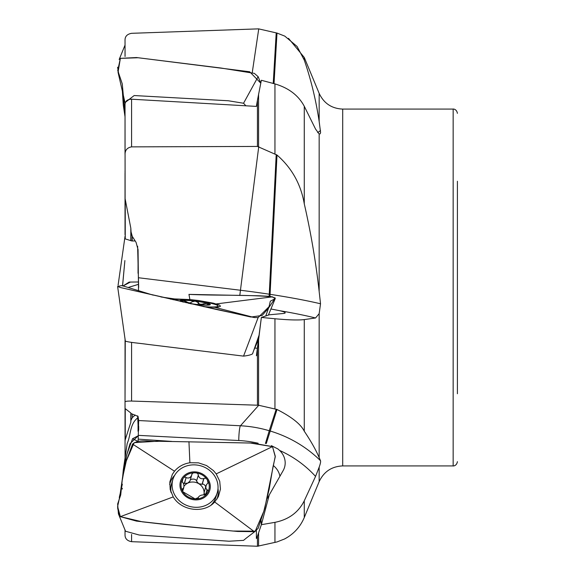 <?xml version="1.0" encoding="UTF-8"?>
<svg xmlns="http://www.w3.org/2000/svg" width="575" height="575" viewBox="0 0 575 575"><rect width="100%" height="100%" fill="white"/><g stroke="black" fill="none" stroke-linecap="round" stroke-linejoin="round"><path stroke-width="0.86" d="M138.654 287.5L137.626 246.237M125.027 154.272L125.027 104.176L125.106 198.67L130.82 228.167L131.057 231.919L132.3 236.411L136.074 242.355L138.058 249.665L138.525 290.684M130.82 422.309L130.82 412.987L125.249 408.667L125.249 439.702L130.82 422.309L131.057 413.547L138.058 416.386L138.668 420.541L138.129 441.233M138.668 430.272C138.762 424.724 138.647 424.781 138.331 430.445L137.626 415.869M138.165 439.128L171.745 441.42M132.3 414.244L132.3 417.622L135.19 415.013M125.027 420.692L125.055 404.333M125.062 458.009L125.027 401.925C125.106 401.314 127.291 401.019 131.589 401.055L258.585 405.246L276.999 409.472C291.791 417.019 300.876 424.264 304.268 431.214C310.946 441.14 315.905 449.938 319.161 457.607L319.161 313.67L320.527 303.772L319.161 291.532C315.905 262.301 310.946 233.055 304.268 203.802C300.876 184.18 291.791 167.922 276.999 155.034L257.442 146.438L131.589 146.869C127.291 147.624 125.106 150.104 125.027 154.308M125.027 535.124L125.027 529.87L125.027 535.124C125.106 538.71 127.291 540.895 131.589 541.686L257.442 546.25L257.442 536.216L256.378 538.48L256.4 530.373M257.442 536.216L261.359 524.68L274.951 522.352C288.686 519.57 298.454 512.39 304.268 500.811L315.546 476.416L319.161 467.18C320.354 463.896 320.807 461.747 320.527 460.74L319.161 457.607M288.499 536.662L284.798 538.883L276.999 541.938L257.442 546.25M257.442 146.438L257.442 100.244L261.359 80.27L274.951 83.907C288.686 87.953 298.454 95.407 304.268 106.274L315.546 129.059L319.161 133.989L320.081 133.867L320.598 132.624L319.161 121.426C315.905 99.856 310.946 79.415 304.268 60.087L297.088 46.467L284.798 36.117L276.999 33.062L258.585 28.858L131.589 33.314C127.291 34.105 125.106 36.29 125.027 39.876L125.062 56.487M125.249 439.702L125.106 440.601M132.3 417.622L131.057 420.181M130.82 412.987L131.057 413.547M125.257 340.529L125.027 401.925L125.055 338.797M257.442 405.188L257.442 348.953L256.407 355.774L261.359 317.436L274.951 318.751C288.686 320.016 298.454 320.297 304.268 319.585L315.546 317.982L319.161 313.67M315.546 317.982A101.955 11.105 7.1 0 0 279.651 310.687A18.695 2.034 7.1 0 1 285.178 312.85A18.695 2.034 7.1 0 1 283.137 313.512L269.265 314.805L261.359 317.436L258.585 339.832L258.585 405.246M257.442 348.953L258.585 339.832M132.3 236.411L132.3 240.975L131.057 240.796L131.057 231.919M257.442 100.244L256.378 106.404L131.589 99.209L131.589 146.869M125.027 104.176C125.4 100.941 127.585 99.288 131.589 99.209M125.027 51.362L125.041 56.487M132.3 240.975L135.19 240.947M125.249 200.057L125.249 238.905L131.057 240.702M125.027 173.068L125.027 234.693L125.055 170.667M125.027 234.693L125.106 198.67M457.405 181.254L457.405 393.746M279.651 310.687L270.918 308.983M261.359 524.68L269.265 494.931L283.137 470.623A18.695 16.984 17 0 0 284.503 467.482A18.695 16.984 17 0 0 279.651 450.462L277.883 448.946L271.393 445.654M257.341 348.263A18.695 2.034 7.1 0 0 255.056 348.062M279.924 476.258A18.695 16.984 17 0 0 273.614 465.793M261.007 519.973L261.359 524.58M267.591 498.151L269.265 494.931M183.346 302.098A14.246 1.553 -172.9 0 1 182.872 301.954A14.246 1.553 -172.9 0 1 181.211 301.25A14.246 1.553 -172.9 0 1 182.9 300.394A14.246 1.553 -172.9 0 1 195.155 301.12A14.246 1.553 -172.9 0 1 207.388 303.399A14.246 1.553 -172.9 0 1 208.969 304.692A14.246 1.553 -172.9 0 1 207.359 304.958A14.246 1.553 -172.9 0 1 195.097 304.24A14.246 1.553 -172.9 0 1 188.14 303.183M203.313 306.576A23.151 2.523 7.1 0 0 218.04 306.037A23.151 2.523 7.1 0 0 218.04 306.008A23.151 2.523 7.1 0 0 208.416 302.759L182.225 299.518A23.151 2.523 7.1 0 0 173.075 299.762M198.389 302.4L198.296 302.716C199.187 304.319 201.027 304.657 203.809 303.744L207.704 303.521L207.999 304.204L206.684 304.994M198.296 302.716L198.066 304.563L198.303 302.601L195.155 301.12L191.77 301.911C190.569 303.262 188.729 303.154 186.25 301.588L186.106 302.723M183.231 302.069L182.103 300.797L182.749 300.409L186.25 301.588M186.113 301.473L185.962 302.687M203.967 303.658L203.802 304.973M197.929 498.446L198.246 497.526C199.151 495.823 200.991 494.938 203.773 494.874L207.359 493.027L208.028 491.524L207.942 490.231L206.382 489.332L205.778 487.19L206.439 484.646L208.035 482.978L207.388 479.988C206.554 478.35 205.412 477.839 203.967 478.465L203.809 478.565C201.027 479.212 199.187 478.134 198.296 475.345L198.303 475.151C198.095 473.563 197.045 472.794 195.155 472.837A14.246 12.945 -163 0 1 207.388 479.988A14.246 12.945 -163 0 1 207.359 493.027A14.246 12.945 -163 0 1 195.097 498.92A14.246 12.945 -163 0 1 182.872 491.769A14.246 12.945 -163 0 1 182.9 478.731A14.246 12.945 -163 0 1 195.155 472.837C193.293 472.6 192.172 473.261 191.784 474.813L189.944 481.11L187.809 483.093A10.961 9.962 -163 0 1 198.691 483.654L196.521 481.138L198.346 475.036M218.04 487.269A23.151 21.038 17 0 0 198.195 465.24A23.151 21.038 17 0 0 172.931 479.306A23.151 21.038 17 0 0 188.902 506.201A23.151 21.038 17 0 0 217.199 492.868A23.151 21.038 17 0 0 218.04 487.269M172.931 479.306L171.645 483.503A23.151 21.038 17 0 0 171.106 492.603M211.133 505.044A23.151 21.038 17 0 0 215.912 497.066L217.199 492.868M197.98 498.41L198.246 497.526L198.325 498.015M198.03 498.374L198.253 497.648L195.097 498.92L182.872 491.769L182.138 489.052L183.475 488.211L184.014 486.076L183.526 483.553L182.21 481.857L182.9 478.731C183.77 477.178 184.841 476.783 186.113 477.545L184.467 483.46L183.267 483.072M191.791 474.202L191.784 474.813M191.77 475.007C190.569 477.696 188.729 478.58 186.25 477.667M204.736 495.075L204.111 492.624A10.961 9.962 17 0 0 198.691 483.654L202.177 484.294L203.967 478.465M206.015 485.623L204.111 492.624A10.961 9.962 -163 0 1 203.823 494.888M184.014 486.277A10.961 9.962 -163 0 1 187.809 483.093L184.467 483.46M196.571 480.808C195.514 479.025 193.452 478.63 190.397 479.615M186.113 477.545L184.323 483.381M182.828 488.621L182.261 490.461M207.201 489.878L205.728 494.68M205.721 486.587C204.412 484.459 203.234 483.697 202.177 484.294M130.547 282.073L138.165 281.987L129.145 282.073L123.05 285.955L130.417 282.059M117.875 288.291L117.76 287.5M137.77 417.809C129.468 424.307 130.999 435.11 127.19 443.44L123.28 469.969L122.403 479.435M122.403 479.521L126.701 455.091L130.043 443.656L138.316 435.692L132.566 438.711L127.125 453.596L123.28 469.969M117.602 507.754L119.154 515.488L117.602 507.725M243.548 540.363L246.359 538.056L243.548 540.363L229.008 541.219L139.279 535.038L125.537 531.25L118.421 513.878L120.369 516.659L136.462 521.101L186.997 526.722L237.655 531.458L254.337 531.674L258.139 528.403L264.759 508.307L275.267 456.227L272.485 446.61L252.267 443.073L158.98 441.262C150.305 442.189 139.56 438.416 132.566 444.08L126.148 461.394L122.482 477.674L120.721 494.917L117.652 503.973L118.421 513.878M173.233 496.901L170.186 489.512L169.826 481.958L172.349 474.375L174.513 471.22C178.401 466.598 183.533 463.781 189.894 462.753L198.425 462.839L206.576 465.563L213.44 470.594L216.207 473.901L219.722 481.239L220.455 489.152L218.335 496.699L214.676 501.975C204.305 513.863 181.434 511.01 173.233 496.901L120.369 516.659L117.595 506.568L119.787 496.527L122.453 478.213L126.32 460.855L134.09 442.836M122.259 285.919L121.785 285.567L117.609 286.443L125.328 341.104C128.692 342.412 140.516 343.318 147.588 344.375L243.548 356.119C247.962 355.616 250.959 354.868 252.533 353.869L258.908 335.606M253.668 350.606L258.391 339.768M170.768 299.237L174.513 298.921L189.894 299.561L198.425 300.495L213.44 303.19L219.722 305.196L220.455 306.303L218.335 307.057L214.676 307.287L204.139 306.755M117.609 286.443L120.369 287.514L217.558 309.724L254.337 317.544L258.139 317.572L269.057 306.669L270.308 301.199L275.209 298.662L272.485 296.844C246.38 294.537 216.523 295.701 188.945 294.386L259.081 295.78L270.063 296.341L275.252 297.994L268.187 308.595L262.092 315.467L250.887 317.033L120.369 287.522M125.472 102.257L134.176 95.543L228.275 100.754L243.548 103.248L245.856 105.771M125.027 116.775L123.28 105.031L122.353 90.836M125.134 103.212L118.04 72.242L120.369 58.355L136.462 57.543L220.764 67.994L254.337 73.37L258.139 76.669L260.748 83.145L249.687 71.767L138.173 57.744L120.369 58.363L117.753 70.481L122.245 83.821L125.027 113.598M119.269 77.51L117.602 67.246M122.252 489.081L122.259 488.247M134.399 442.642L157.241 441.241L250.197 443.016L272.528 446.653L275.267 456.773L272.945 467.051L269.201 489.117L263.796 511.348L255.264 531.185L232.925 531.034L164.874 524.407L142.248 521.812L120.369 516.659M138.058 249.665L138.058 273.29M138.058 416.386L138.058 431.293M258.161 443.246A101.955 92.654 17 0 0 238.776 440.522L138.331 435.361M131.589 534.455L131.589 541.686M258.585 533.327L258.585 546.142M274.951 542.455L274.951 522.352M342.707 465.915L342.707 109.085L453.158 109.085L453.158 465.915L342.707 465.915C331.696 466.418 323.847 471.658 319.161 481.634L319.161 467.18M304.268 500.811L304.268 517.536L319.161 481.634M319.161 291.532L319.161 133.989M319.161 121.426L319.161 93.366L304.268 57.464L304.268 60.087M131.589 342.362L131.589 401.055M274.951 408.703L274.951 318.751M304.268 319.585L304.268 431.214M258.585 93.998L258.585 146.603M274.951 153.748L274.951 83.907M304.268 106.274L304.268 203.802M130.82 240.537L130.82 228.167M320.527 130.532A112.161 89.714 11.8 0 1 317.673 132.602M274.023 83.655L276.999 33.062M273.226 83.447L276.208 32.847M252.274 72.428L258.743 28.894M239.797 295.514L240.451 290.253L138.668 277.768M269.919 296.312A10.623 2.616 98.7 0 0 270.07 294.328L276.999 155.034M320.527 303.772A112.161 12.212 7.1 0 0 270.07 294.328L269.258 294.206L276.208 154.517M269.107 296.175A10.623 2.616 98.7 0 0 269.258 294.206A112.161 12.212 7.1 0 0 240.451 290.253L258.743 146.654M238.776 440.522A10.623 1.179 92.9 0 1 240.451 425.773L138.668 420.541M266.29 443.548L276.999 409.472M320.527 460.74A112.161 101.933 17 0 0 270.07 430.991L269.258 430.747L276.208 409.163M315.546 476.416A101.955 92.654 17 0 0 279.651 450.462M265.427 443.476L269.258 430.747A112.161 101.933 17 0 0 240.451 425.773L258.743 405.26M190.469 303.708A15.295 1.667 7.1 0 0 210.306 304.542A15.295 1.667 7.1 0 0 192.273 300.682A15.295 1.667 7.1 0 0 181.039 301.573M203.809 303.744L203.658 304.966M210.306 486.658A15.295 13.901 17 0 0 187.565 473.362A15.295 13.901 17 0 0 187.515 497.612A15.295 13.901 17 0 0 210.306 486.658M198.296 475.345L196.521 481.138M203.809 478.565L202.033 484.366M182.958 488.585L182.325 490.647M207.043 489.828L205.527 494.795M137.741 441.312L132.566 438.711M174.513 471.22L132.566 444.08M214.676 501.975L254.337 531.674M188.945 441.672L189.894 462.753M216.207 473.901L272.485 446.61M217.997 488.563A24.811 22.547 -163 0 1 217.034 498.978M169.654 484.423A24.811 22.547 -163 0 1 174.685 475.288M213.878 501.551A22.763 20.686 -163 0 1 212.333 504.138M170.646 491.251A22.763 20.686 -163 0 1 170.818 488.355M174.513 298.921L160.95 296.966M214.001 307.115L254.337 317.544M188.945 294.386L189.937 299.769M216.207 303.923L272.485 296.844M258.139 317.572L243.548 356.119M258.139 76.669L243.548 103.248M342.707 109.085C331.696 108.582 323.847 103.342 319.161 93.366M284.79 538.854C293.768 534.024 300.258 526.916 304.268 517.536M288.499 38.338L304.268 57.464M453.158 465.915C452.884 466.081 456.622 466.196 457.405 461.668M453.158 109.085C452.884 108.919 456.622 108.804 457.405 113.333M217.911 307.115L218.04 306.037M183.827 487.492L182.642 491.359M138.525 284.316L128.11 287.5M122.54 285.797L124.883 260.561L122.583 285.811M118.076 285.322L125.055 236.203M122.338 484.229L119.269 497.49M246.359 538.056L255.846 530.804M153.144 295.133L121.785 285.567M269.057 306.669L265.794 315.963M275.209 298.662L268.396 315.093M119.154 59.512L125.027 45.13"/></g></svg>
